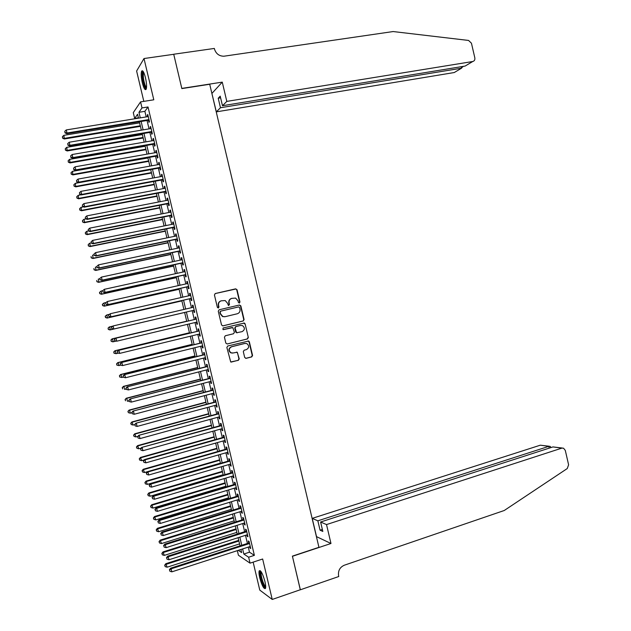 <?xml version="1.0" encoding="UTF-8"?>
<svg xmlns="http://www.w3.org/2000/svg" width="631" height="631" viewBox="0 0 631 631"><rect width="100%" height="100%" fill="white"/><g stroke="black" fill="none" stroke-linecap="round" stroke-linejoin="round"><path stroke-width="0.95" d="M239.354 303.038L239.946 302.044L237.043 289.755L235.647 288.848L215.289 293.525L214.43 294.961L217.364 307.352L218.358 307.983L218.957 306.974L218.578 305.372C218.263 303.061 219.178 301.539 221.331 300.798L225.196 300.561L227.531 303.274L228.414 305.467L229.487 304.505L229.116 302.904C228.801 300.601 229.708 299.086 231.845 298.353L235.639 298.1L237.997 300.821L238.376 302.415L239.354 303.038M239.188 303.061L239.638 302.115L236.735 289.834L235.978 288.982L215.108 293.589M218.2 307.999L218.578 305.372M228.737 305.522L229.116 302.904M264.933 581.506C262.693 573.587 260.792 570.03 259.223 570.85C258.781 572.025 258.955 574.352 259.743 577.83C261.96 585.702 263.861 589.251 265.454 588.478C265.903 587.319 265.73 584.992 264.933 581.506M145.477 77.731C144.01 72.147 142.732 69.946 141.652 71.106C140.887 73.299 141.099 77.163 142.298 82.716C143.758 88.277 145.035 90.478 146.124 89.326C146.889 87.173 146.676 83.308 145.477 77.731M244.694 357.477L246.09 358.345L251.73 356.901L252.566 355.466L249.348 341.836L248.685 341.024L227.72 346.017L226.86 347.46L230.725 361.981L238.4 360.309L239.252 358.865L237.232 352.208L233.052 352.989L230.985 352.776C228.501 350.497 228.698 348.493 231.585 346.774L244.907 343.438L246.871 343.619C249.419 345.867 249.245 347.87 246.366 349.629L244.158 350.189L243.314 351.625L244.694 357.477M248.283 547.093L249.49 552.188L254.38 555.343L248.638 557.228L250.042 563.16L238.423 555.233L237.327 550.642M138.41 117.823L134.663 118.431L133.291 112.633L140.563 101.883L153.79 99.801L144.002 58.533L173.738 54.298L181.846 88.585L209.721 84.262L318.939 547.314L292.398 556.132L300.348 589.733L272.237 599.45L262.646 559.003L250.042 563.16M140.563 101.883L141.999 107.925L138.954 112.294L140.279 117.879M254.38 555.343L148.025 106.97L141.999 107.925M243.235 320.966L244.079 319.538L240.853 305.893L239.465 305.002L219.146 309.789L218.279 311.225L221.536 324.981L222.948 325.872L243.235 320.966L243.763 319.586L240.545 305.956L239.252 305.049M245.104 323.869L248.322 337.506L247.486 338.942L227.239 343.974L225.827 343.098L224.439 337.214L225.291 335.771L233.549 333.744L234.401 332.308L232.8 327.592L223.477 329.627L222.964 329.579L223.09 327.994L244.41 323.04L245.104 323.869L248.322 337.506M253.149 562.142L259.783 590.103L272.237 599.45M144.002 58.533L136.619 71.003L143.821 101.37M148.443 120.261L148.94 122.351L149.468 121.657L147.764 114.479L147.244 115.189L147.591 116.68M151.274 132.187L151.771 134.269L152.308 133.614L150.604 126.445L150.068 127.115L150.43 128.645M154.098 144.105L154.595 146.187L155.139 145.564L153.443 138.394L152.899 139.041L153.27 140.603M156.93 156.015L157.419 158.097L157.979 157.505L156.275 150.344L155.723 150.951L156.102 152.552M159.753 167.917L160.242 170.007L160.81 169.447L159.107 162.285L158.555 162.861L158.941 164.494M162.577 179.819L163.066 181.902L163.642 181.381L161.938 174.219L161.378 174.763L161.773 176.435M165.401 191.714L165.89 193.796L166.466 193.307L164.77 186.153L164.194 186.658L164.604 188.369M168.217 203.608L168.714 205.682L169.297 205.233L167.601 198.079L167.018 198.552L167.436 200.295M171.04 215.486L171.529 217.569L172.121 217.151L170.425 209.997L169.842 210.439L170.26 212.213M173.856 227.365L174.345 229.447L174.953 229.061L173.257 221.915L172.657 222.317L173.091 224.131M176.672 239.236L177.169 241.318L177.776 240.963L176.081 233.817L175.473 234.196L175.915 236.041M179.488 251.106L179.985 253.181L180.6 252.865L178.904 245.727L178.289 246.066L178.739 247.944M182.304 262.969L182.793 265.044L183.424 264.76L181.728 257.622L181.105 257.929L181.562 259.846M185.12 274.824L185.609 276.899L186.24 276.646L184.552 269.516L183.921 269.784L184.386 271.74M187.928 286.671L188.417 288.746L189.063 288.525L187.368 281.394L186.729 281.639L187.202 283.627M190.736 298.518L191.232 300.593L191.879 300.403L190.183 293.281L189.545 293.486L190.026 295.505M193.543 310.357L194.04 312.424L194.695 312.274L193.007 305.152L192.352 305.325L192.841 307.384M196.359 322.22L196.848 324.255L197.511 324.137L195.823 317.022L195.16 317.156L195.649 319.231M199.175 334.083L199.648 336.086L200.319 336L198.631 328.885L197.968 328.988L198.457 331.062M201.991 345.938L202.456 347.902L203.135 347.855L201.447 340.74L200.776 340.811L201.265 342.885M204.799 357.793L205.256 359.717L205.943 359.702L204.263 352.595L203.576 352.634L204.065 354.701M207.615 369.64L208.064 371.533L208.758 371.549L207.071 364.442L206.376 364.442L206.873 366.508M210.423 381.479L210.864 383.332L211.566 383.38L209.878 376.281L209.184 376.25L209.673 378.316M213.231 393.318L213.664 395.132L214.374 395.211L212.686 388.112L211.984 388.057L212.473 390.116M216.039 405.149L216.457 406.924L217.174 407.042L215.494 399.944L214.785 399.849L215.274 401.915M218.839 416.973L219.257 418.716L219.982 418.858L218.302 411.767L217.577 411.641L218.066 413.707M221.647 428.788L222.049 430.492L222.782 430.673L221.102 423.59L220.377 423.425L220.866 425.491M224.447 440.604L224.849 442.268L225.59 442.481L223.902 435.398L223.169 435.209L223.658 437.267M227.255 452.411L227.641 454.044L228.39 454.288L226.71 447.205L225.961 446.977L226.45 449.043M230.055 464.211L230.433 465.804L231.183 466.088L229.51 459.005L228.753 458.745L229.242 460.804M232.847 476.003L233.218 477.564L233.983 477.88L232.303 470.805L231.545 470.513L232.034 472.572M235.647 487.795L236.01 489.317L236.783 489.664L235.103 482.597L234.338 482.265L234.827 484.324M238.447 499.578L238.794 501.069L239.575 501.448L237.895 494.381L237.122 494.018L237.611 496.076M241.239 511.362L241.586 512.814L242.367 513.224L240.695 506.157L239.914 505.762L240.395 507.821M244.031 523.138L244.371 524.55L245.159 524.992L243.487 517.933L242.698 517.507L243.187 519.558M246.824 534.907L247.147 536.279L247.951 536.76L246.279 529.701L245.483 529.243L245.972 531.294M148.025 106.97L144.878 111.34L146.203 116.909M147.055 120.489L149.042 128.874M149.878 132.415L151.882 140.839M152.71 144.341L154.713 152.797M155.541 156.259L157.553 164.746M158.365 168.169L160.384 176.688M161.189 180.08L163.224 188.63M164.013 191.982L166.056 200.563M166.836 203.876L168.879 212.489M169.66 215.763L171.711 224.407M172.476 227.649L174.542 236.325M175.3 239.528L177.366 248.235M178.116 251.398L180.19 260.138M180.931 263.261L183.014 272.04M183.747 275.124L185.837 283.934M186.555 286.979L188.653 295.821M189.371 298.834L191.477 307.699M192.179 310.673L194.285 319.554M194.995 322.544L197.101 331.385M197.819 334.414L199.901 343.217M200.626 346.277L202.709 355.04M203.442 358.132L205.517 366.856M206.258 369.987L208.317 378.671M209.066 381.834L211.117 390.479M211.874 393.673L213.917 402.278M214.682 405.512L216.717 414.07M217.49 417.343L219.517 425.862M220.298 429.167L222.309 437.646M223.106 440.982L225.109 449.422M225.906 452.798L227.901 461.198M228.706 464.605L230.694 472.966M231.506 476.405L233.486 484.726M234.306 488.197L236.27 496.487M237.106 499.989L239.062 508.231M239.898 511.773L241.847 519.976M242.698 523.556L244.631 531.72M245.491 535.325L247.415 543.449M249.616 546.667L249.931 548.008L250.744 548.513L249.071 541.461L248.267 540.972L248.748 543.023M242.62 548.931L243.826 554.034L248.638 557.228M141.131 121.46L143.127 129.868M143.971 133.417L145.974 141.857M146.802 145.367L148.813 153.83M149.642 157.308L151.661 165.811M152.473 169.242L154.5 177.776M155.305 181.176L157.34 189.742M158.136 193.094L160.179 201.699M160.968 205.02L163.019 213.649M163.8 216.93L165.85 225.59M166.623 228.84L168.69 237.532M169.447 240.742L171.522 249.466M172.271 252.637L174.353 261.392M175.095 264.523L177.185 273.318M177.918 276.41L180.016 285.236M180.742 288.288L182.84 297.146M183.558 300.167L185.664 309.056M186.374 312.029L188.488 320.934M189.197 323.924L191.303 332.789M192.021 335.818L194.119 344.644M194.845 347.705L196.927 356.491M197.669 359.591L199.743 368.33M200.484 371.462L202.551 380.17M203.3 383.332L205.359 391.993M206.124 395.203L208.167 403.824M208.94 407.058L210.975 415.64M211.748 418.913L213.775 427.455M214.564 430.76L216.583 439.263M217.372 442.607L219.383 451.062M220.187 454.438L222.183 462.862M222.995 466.27L224.983 474.654M225.803 478.093L227.783 486.438M228.611 489.916L230.575 498.214M231.411 501.732L233.375 509.99M234.219 513.539L236.168 521.758M237.019 525.339L238.96 533.518M239.819 537.139L241.752 545.279M138.489 118.171L137.566 114.274L134.663 118.431M238.273 550.335L241.641 552.575L240.908 549.483M240.04 545.831L238.108 537.683M237.248 534.063L235.3 525.883M234.456 522.294L232.5 514.068M231.656 510.518L229.692 502.252M228.856 498.742L226.884 490.437M226.056 486.951L224.076 478.606M223.256 475.159L221.268 466.774M220.456 463.359L218.46 454.935M217.656 451.559L215.644 443.096M214.848 439.752L212.828 431.241M212.048 427.936L210.013 419.386M209.24 416.113L207.197 407.531M206.432 404.29L204.381 395.661M203.624 392.458L201.565 383.79M200.808 380.619L198.741 371.911M198 368.772L195.918 360.025M195.184 356.925L193.102 348.138M192.368 345.07L190.27 336.244M189.552 333.215L187.446 324.342M186.737 321.345L184.623 312.44M183.913 309.458L181.799 300.569M181.081 297.548L178.983 288.69M178.257 285.63L176.159 276.804M175.426 273.704L173.336 264.91M172.586 261.778L170.512 253.007M169.755 249.837L167.68 241.105M166.923 237.895L164.857 229.195M164.084 225.953L162.025 217.285M161.244 213.996L159.193 205.359M158.405 202.038L156.362 193.433M155.565 190.073L153.53 181.499M152.726 178.108L150.691 169.565M149.878 166.127L147.859 157.624M147.031 154.145L145.02 145.674M144.184 142.156L142.18 133.717M141.336 130.167L139.341 121.759M144.878 111.34L138.954 112.294M249.49 552.188L243.826 554.034M147.244 115.189L147.906 115.087M150.068 127.115L150.738 127.005M152.899 139.041L153.57 138.923M155.723 150.951L156.393 150.833M158.555 162.861L159.217 162.743M161.378 174.763L162.041 174.645M164.194 186.658L164.865 186.539M167.018 198.552L167.68 198.426M169.842 210.439L170.504 210.312M172.657 222.317L173.32 222.183M175.473 234.196L176.136 234.062M178.289 246.066L178.952 245.924M181.105 257.929L181.767 257.787M183.921 269.784L184.575 269.642M186.729 281.639L187.391 281.489M189.545 293.486L190.199 293.336M194.04 312.424L194.695 312.274M192.352 305.325L193.007 305.175M196.848 324.255L197.503 324.105M199.648 336.086L200.303 335.929M202.456 347.902L203.111 347.744M205.256 359.717L205.911 359.56M208.064 371.533L208.711 371.359M210.864 383.332L211.511 383.167M213.664 395.132L214.311 394.959M216.457 406.924L217.111 406.75M219.257 418.716L219.904 418.534M222.049 430.492L222.696 430.31M224.849 442.268L225.496 442.086M227.641 454.044L228.288 453.855M230.433 465.804L231.072 465.615M233.218 477.564L233.864 477.375M236.01 489.317L236.649 489.128M238.794 501.069L239.441 500.872M241.586 512.814L242.225 512.609M244.371 524.55L245.009 524.345M247.147 536.279L247.794 536.074M249.931 548.008L250.57 547.795M231.719 298.376L231.538 298.424C229.408 299.157 228.501 300.671 228.816 302.975M221.197 300.829L221.039 300.869C218.894 301.61 217.971 303.132 218.287 305.443M222.711 325.904L242.919 321.013M239.591 307.534L238.613 306.911L220.779 311.13L220.18 312.132L220.574 313.82L222.806 316.486L225.093 316.683L237.272 313.773C239.394 313.031 240.301 311.509 239.985 309.214L239.591 307.534M224.77 316.746L222.514 316.549L220.282 313.883L219.888 312.195L220.487 311.193L238.613 306.911M227.239 343.974L247.163 338.973L248.007 337.538M231.987 327.544L223.264 329.642M242.059 331.654C244.97 329.863 245.112 327.852 242.485 325.612L240.592 325.454L235.907 326.598L235.055 328.033L236.649 332.734L242.059 331.654M236.586 332.711L235.671 331.953L234.748 328.073L235.6 326.645L240.285 325.501M236.649 332.734L237.067 332.837M244.789 323.916L243.645 323.001M232.311 353.084L230.686 352.792C228.201 350.513 228.398 348.509 231.277 346.798L244.591 343.469M231.104 362.099L238.092 360.317L238.936 358.873L237.556 353.021L236.53 352.114M245.68 358.369L251.406 356.917L252.242 355.474L249.024 341.868L247.975 340.961M139.601 122.856L63.881 135.326L64.307 138.978L140.429 126.342M62.69 137.889L62.406 136.69L62.579 138.15L64.599 138.331L140.295 125.782M62.406 136.69L63.881 135.326M64.307 138.978L62.579 138.15M148.971 119.567L66.996 133.015L66.263 129.939L148.261 116.577M149.113 120.15L66.697 133.693L66.996 133.015L65.048 132.565L64.756 131.335L65.048 132.565M64.93 132.841L66.697 133.693M66.263 129.939L64.756 131.335M146.439 88.301L144.562 85.911C142.338 78.599 141.951 73.906 143.403 71.839M143.758 72.51L143.616 72.699C142.89 75.783 143.403 80.019 145.169 85.398L146.534 87.567M142.685 70.901L142.606 71.027C141.707 74.852 142.346 80.098 144.531 86.77L146.092 89.389M265.69 587.272C264.799 587.461 263.632 585.655 262.196 581.861C260.28 575.945 259.854 572.459 260.926 571.402M261.344 572.009L261.281 572.112C260.816 573.894 261.329 577.018 262.827 581.49C263.9 584.385 264.862 586.057 265.698 586.507M260.138 570.605L260.138 570.613C259.554 572.814 260.193 576.687 262.046 582.232C263.308 585.647 264.46 587.706 265.485 588.407M226.813 101.394L472.729 61.515C474.402 61.041 475.104 59.819 474.827 57.847L471.452 43.223L468.573 40.439L393.129 31.55L223.879 56.222C219.154 56.151 216.023 53.777 214.485 49.092L214.335 48.445L173.722 54.234L181.807 88.403L222.27 82.133L226.813 101.394L222.475 105.724L220.211 96.141L218.223 98.223L220.464 107.735L216.33 111.861L454.241 72.541L461.545 68.187L461.206 66.705M220.464 107.735L461.545 68.187L462.791 66.444M211.874 93.38L216.33 111.861M222.27 82.133L211.969 93.364M222.475 105.724L465.094 66.074L472.729 61.515M218.223 98.223L220.613 97.837M462.799 66.476L462.886 66.878M326.519 524.574L561.85 448.128L552.953 446.922L320.603 522.011L326.519 524.574L330.975 543.496L292.437 556.305L300.293 589.756M561.85 448.128L563.538 448.191L565.297 450.408L568.61 464.795L567.261 468.549L504.232 510.511L344.266 565.234C339.801 567.293 337.916 570.842 338.61 575.89L338.76 576.521L300.356 589.796M316.415 536.587L330.975 543.496M316.502 536.555L312.219 518.374L317.858 520.82L320.059 530.174L322.82 531.436L320.603 522.011M317.858 520.82L548.82 446.354L540.302 445.194L549.254 446.251M312.219 518.374L540.302 445.194M320.059 530.174L322.346 529.425M550.65 447.221L550.169 446.377L548.82 446.354L549.23 448.12M562.316 448.026L552.953 446.922M142.385 134.561L66.752 147.339L67.17 150.951L143.205 138.015M65.561 149.894L65.277 148.695L65.443 150.146L67.47 150.344L143.079 137.495M65.277 148.695L66.752 147.339M67.17 150.951L65.443 150.146M145.162 146.266L69.623 159.351L70.033 162.924L145.974 149.689M68.432 161.899L68.148 160.7L68.314 162.135L70.341 162.348L145.856 149.192M68.148 160.7L69.623 159.351M70.033 162.924L68.314 162.135M147.938 157.971L72.494 171.348L72.888 174.897L148.742 161.347M71.303 173.904L71.019 172.697L71.177 174.117L73.212 174.353L148.632 160.897M71.019 172.697L72.494 171.348M72.888 174.897L71.177 174.117M150.714 169.66L75.357 183.345L75.752 186.855L151.511 173.004M74.166 185.893L73.882 184.694L74.04 186.098L76.075 186.35L151.408 172.586M73.882 184.694L75.357 183.345M75.752 186.855L74.04 186.098M151.811 131.524L69.938 145.311L69.205 142.235L151.101 128.535M151.937 132.068L69.623 145.95L69.938 145.311L67.99 144.854L67.691 143.623L67.99 144.854M67.864 145.114L69.623 145.95M69.205 142.235L67.691 143.623M154.642 143.474L72.873 157.6L72.139 154.524L153.94 140.484M154.769 143.986L72.549 158.207L72.873 157.6L70.924 157.143L70.633 155.912L70.924 157.143M70.798 157.387L72.549 158.207M72.139 154.524L70.633 155.912M157.482 155.415L75.807 169.881L75.073 166.813L156.772 152.434M157.592 155.896L75.475 170.449L75.807 169.881L73.859 169.416L73.567 168.193L73.859 169.416M73.724 169.652L75.475 170.449M75.073 166.813L73.567 168.193M160.313 167.357L78.741 182.154L78.007 179.086L159.604 164.375M160.416 167.799L78.402 182.69L78.741 182.154L76.793 181.689L76.493 180.466L76.793 181.689M76.659 181.909L78.402 182.69M78.007 179.086L76.493 180.466M81.068 194.813L78.228 195.342L78.607 198.812L154.279 184.662M77.037 197.882L76.745 196.683L76.903 198.071L78.938 198.339L154.185 184.276M76.745 196.683L78.228 195.342M78.607 198.812L76.903 198.071M163.145 179.291L81.675 194.427L80.942 191.359L162.435 176.309M163.24 179.701L81.328 194.924L81.675 194.427L79.719 193.962L79.427 192.731L79.719 193.962M79.585 194.159L81.328 194.924M80.942 191.359L79.427 192.731M83.56 206.858L81.091 207.323L81.462 210.762L157.048 196.304M79.9 209.863L79.609 208.664L79.766 210.036L81.809 210.32L156.961 195.957M79.609 208.664L81.091 207.323M81.462 210.762L79.766 210.036M165.977 191.225L84.601 206.692L83.876 203.624L165.267 188.243M166.063 191.587L84.246 207.157L84.601 206.692L82.653 206.219L82.361 204.996L82.653 206.219M82.511 206.408L84.246 207.157M83.876 203.624L82.361 204.996M86.037 218.902L83.955 219.304L84.672 222.301L84.317 222.711L159.809 207.946M82.764 221.836L82.472 220.637L82.622 222.002L84.672 222.301L159.73 207.631M82.472 220.637L83.955 219.304M84.317 222.711L82.622 222.002M168.8 203.143L87.535 218.949L86.802 215.881L168.098 200.161M168.879 203.474L87.165 219.375L87.535 218.949L85.579 218.476L85.288 217.245L85.579 218.476M85.437 218.649L87.165 219.375M86.802 215.881L85.288 217.245M88.514 230.946L86.818 231.277L87.173 234.645L162.569 219.588M85.627 233.801L85.335 232.61L85.485 233.951L87.528 234.275L162.506 219.304M85.335 232.61L86.818 231.277M87.173 234.645L85.485 233.951M171.632 215.061L90.462 231.198L89.728 228.138L170.922 212.087M171.703 215.36L90.091 231.593L90.462 231.198L88.506 230.725L88.214 229.495L88.506 230.725M88.364 230.883L90.091 231.593M89.728 228.138L88.214 229.495M91.243 242.935L89.673 243.25L90.391 246.24L90.028 246.579L165.33 231.214M88.482 245.767L88.198 244.576L88.34 245.909L90.391 246.24L165.275 230.97M88.198 244.576L89.673 243.25M90.028 246.579L88.34 245.909M174.456 226.971L93.388 243.448L92.654 240.387L173.746 223.997M174.519 227.231L93.002 243.803L93.388 243.448L91.432 242.967L91.14 241.744L91.432 242.967M91.282 243.109L93.002 243.803M92.654 240.387L91.14 241.744M94.098 254.885L92.536 255.208L93.254 258.205L92.875 258.505L168.091 242.84M91.345 257.724L91.053 256.533L91.195 257.85L93.254 258.205L168.043 242.627M92.875 258.505L91.195 257.85M93.909 254.112L94.2 255.334L93.909 254.112L95.581 252.629L176.577 235.907M94.066 253.977L95.581 252.629L96.314 255.689L95.92 256.005L177.335 239.102M177.279 238.881L96.314 255.689L94.358 255.2M94.2 255.334L95.92 256.005M96.953 266.842L95.391 267.165L96.109 270.155L95.731 270.431L170.851 254.459M94.2 269.682L93.916 268.483L94.051 269.792L96.109 270.155L170.812 254.285M95.731 270.431L94.051 269.792M96.835 266.329L97.127 267.544L96.835 266.329L98.507 264.862L179.401 247.809M96.993 266.211L98.507 264.862L99.233 267.923L98.838 268.207L180.15 250.964M180.103 250.783L99.233 267.923L97.284 267.434M97.127 267.544L98.838 268.207M99.808 278.784L98.255 279.123L98.964 282.104L98.578 282.349L173.612 266.077M97.056 281.623L96.772 280.432L96.898 281.718L98.964 282.104L173.58 265.935M98.578 282.349L96.898 281.718M99.753 278.539L100.045 279.762L99.753 278.539L101.425 277.096L182.217 259.704M99.911 278.437L101.425 277.096L102.159 280.148L101.749 280.401L182.958 262.827M182.927 262.677L102.159 280.148L100.203 279.659M100.045 279.762L101.749 280.401M102.695 290.717L101.11 291.065L101.82 294.054L101.425 294.259L176.364 277.687M99.911 293.565L99.627 292.374L99.753 293.652L101.82 294.054L176.341 277.577M99.469 292.453L101.11 291.065L99.627 292.374M101.425 294.259L99.753 293.652M102.664 290.741L102.956 291.964L102.664 290.741L104.352 289.313L185.041 271.59M102.829 290.654L104.352 289.313L105.077 292.374L104.659 292.587L185.774 274.674M185.751 274.564L105.077 292.374L103.121 291.877M102.956 291.964L104.659 292.587M105.984 302.549L103.957 303.006L104.675 305.988L104.265 306.161L179.125 289.29M102.766 305.499L102.474 304.308L102.601 305.57L104.675 305.988L179.109 289.211M102.317 304.379L103.957 303.006L102.474 304.308M104.265 306.161L102.601 305.57M105.582 302.943L105.874 304.158L105.582 302.943L107.27 301.531L187.864 283.477M105.748 302.864L107.27 301.531L107.996 304.592L107.57 304.765L188.582 286.521M188.566 286.45L107.996 304.592L106.04 304.087M105.874 304.158L107.57 304.765M109.266 314.38L106.813 314.94L107.522 317.921L107.112 318.063L181.878 300.884M105.614 317.432L105.33 316.241L105.448 317.488L107.522 317.921L181.87 300.845M105.164 316.297L106.813 314.94L105.33 316.241M107.112 318.063L105.448 317.488M108.5 315.137L108.784 316.352L108.5 315.137L110.188 313.749L190.68 295.355M108.666 315.074L110.188 313.749L110.914 316.801L110.48 316.943L191.39 298.368M191.382 298.329L110.914 316.801L108.958 316.297M108.784 316.352L110.48 316.943M109.96 329.95L184.631 312.479L109.96 329.95L108.295 329.398L108.177 328.159L108.295 329.398M112.531 326.203L109.668 326.866L110.378 329.847L108.469 329.358M108.011 328.207L109.242 326.984L108.177 328.159M111.411 327.323L111.876 328.499L111.411 327.323L113.099 325.951L193.496 307.226M111.584 327.276L113.099 325.951L113.832 329.003L113.391 329.114L194.206 310.2L113.832 329.003L111.876 328.499M111.703 328.538L113.391 329.114M111.032 340.077L111.316 341.276L111.032 340.077L112.515 338.792L186.697 321.195L112.089 338.871L112.515 338.792L113.225 341.773L115.883 341.134M111.316 341.276L112.799 341.844L111.143 341.3M110.859 340.109L112.089 338.871M114.495 339.47L116.017 338.153L196.312 319.097L115.568 338.232L116.017 338.153L116.743 341.197L114.613 340.724L114.495 339.47L114.613 340.724M197.014 322.062L116.743 341.197L114.787 340.693M115.568 338.232L114.321 339.502M189.442 332.758L114.929 350.749L115.363 350.71L116.072 353.683L118.305 353.147M189.458 332.813L115.363 350.71L113.706 352.011L114.164 353.186L113.88 351.995M114.164 353.186L116.072 353.683L113.99 353.202M113.706 352.011L114.929 350.749M199.112 330.904L118.478 350.394L199.128 330.959M117.413 351.664L118.928 350.347L119.661 353.392L117.524 352.895L117.413 351.664L117.524 352.895M199.83 333.925L119.661 353.392L117.705 352.879M118.478 350.394L117.232 351.68M192.195 344.329L117.768 362.628L118.21 362.62L118.92 365.594L120.718 365.152M192.218 344.423L118.21 362.62L116.546 363.906L117.011 365.089L116.727 363.898M117.011 365.089L118.92 365.594L116.83 365.097M116.546 363.906L117.768 362.628M201.92 342.72L121.381 362.541L201.944 342.814M120.324 363.842L121.846 362.533L122.572 365.578L120.426 365.065L120.324 363.842L120.426 365.065M202.646 345.78L122.572 365.578L120.616 365.065M121.381 362.541L120.142 363.85M194.94 355.908L120.608 374.506L121.057 374.53L121.767 377.504L123.313 377.117M194.971 356.034L121.057 374.53L119.393 375.792L119.851 376.991L119.567 375.8M119.851 376.991L121.767 377.504L119.677 376.983M119.393 375.792L120.608 374.506M204.72 354.535L124.283 374.688L204.752 354.669M123.234 376.021L124.757 374.719L125.482 377.764L123.337 377.228L123.234 376.021L123.337 377.228M205.454 357.627L125.482 377.764L123.526 377.243M124.283 374.688L123.045 376.013M197.692 367.471L123.439 386.369L123.897 386.424L124.615 389.398L126.153 389.004M197.724 367.628L123.897 386.424L122.233 387.679L122.698 388.885L122.414 387.702M122.233 387.679L123.439 386.369M207.52 366.343L127.186 386.835L207.56 366.516M126.145 388.191L127.667 386.89L128.393 389.934L126.239 389.382L126.145 388.191L126.239 389.382M208.262 369.474L128.393 389.934L126.429 389.414M127.186 386.835L125.948 388.168M200.437 379.034L126.279 398.232L126.744 398.319L127.454 401.292L128.992 400.89M200.477 379.231L126.744 398.319L125.072 399.549L125.537 400.78L125.254 399.589M125.072 399.549L126.279 398.232M210.32 378.15L130.081 398.966L210.368 378.355M129.047 400.362L130.57 399.06L131.295 402.105L129.142 401.537L129.047 400.362L129.142 401.537M211.07 381.313L131.295 402.105L129.339 401.576M130.081 398.966L128.858 400.322M203.182 390.589L129.11 410.087L129.584 410.213L130.294 413.179L131.832 412.777M203.229 390.818L129.584 410.213L127.912 411.42L128.385 412.658L128.101 411.475M130.294 413.179L128.385 412.658M127.912 411.42L129.11 410.087M213.12 389.95L132.983 411.096L213.175 390.187M131.958 412.516L132.242 413.731L131.958 412.516L133.48 411.223L134.206 414.267L213.877 393.145M132.983 411.096L131.761 412.469M132.242 413.731L134.206 414.267M205.919 402.144L131.942 421.934L133.133 425.065L134.671 424.647M205.982 402.404L132.423 422.092L130.743 423.291L131.224 424.537L130.94 423.354M133.133 425.065L131.224 424.537M130.743 423.291L131.942 421.934M215.92 401.742L135.878 423.22L215.983 402.018M134.86 424.671L135.152 425.886L134.86 424.671L136.383 423.385L137.108 426.422L216.685 404.968M135.878 423.22L134.663 424.608M135.152 425.886L137.108 426.422M208.664 413.691L134.774 433.781L135.973 436.936L137.826 436.431M208.735 413.983L135.263 433.97L133.583 435.145L134.056 436.415L133.772 435.224M135.973 436.936L134.056 436.415M133.583 435.145L134.774 433.781M211.401 425.231L137.605 445.62L138.812 448.807L141.036 448.191M211.48 425.562L138.102 445.841L136.414 447L136.895 448.278L136.611 447.095M138.812 448.807L136.895 448.278M136.414 447L137.605 445.62M214.146 436.762L140.429 457.451L141.644 460.677L144.231 459.944M214.232 437.133L140.942 457.712L139.246 458.847L139.735 460.141L139.451 458.958M141.644 460.677L139.735 460.141M139.246 458.847L140.429 457.451M218.712 413.526L138.773 435.335L218.791 413.833M137.763 436.818L138.055 438.032L137.763 436.818L139.285 435.54L140.011 438.577L219.493 416.791M138.773 435.335L137.558 436.739M138.055 438.032L140.011 438.577M221.513 425.31L141.667 447.45L221.591 425.657M140.666 448.964L140.958 450.179L140.666 448.964L142.188 447.687L142.914 450.715L222.293 428.607M141.667 447.45L140.461 448.87M140.958 450.179L142.914 450.715M224.305 437.086L144.562 459.557L145.091 459.825L224.399 437.464M143.568 461.095L143.852 462.31L143.568 461.095L145.091 459.825L145.816 462.854L225.093 440.414M144.562 459.557L143.355 460.993M143.852 462.31L145.816 462.854M216.883 448.294L143.261 469.275L144.483 472.532L147.417 471.688M216.977 448.696L143.773 469.567L142.078 470.694L142.567 471.996L142.283 470.813M144.483 472.532L142.567 471.996M142.078 470.694L143.261 469.275M227.097 448.854L147.457 471.657L147.993 471.956L227.199 449.272M146.463 473.226L146.755 474.441L146.463 473.226L147.993 471.956L148.719 474.993L227.894 452.222M147.457 471.657L146.25 473.108M146.755 474.441L148.719 474.993M219.62 459.818L146.084 481.098L147.315 484.387L220.408 463.138M219.722 460.251L146.605 481.421L144.909 482.534L145.398 483.851L145.114 482.66M147.315 484.387L145.398 483.851M144.909 482.534L146.084 481.098M229.889 460.622L150.344 483.748L150.888 484.087L230 461.072M149.366 485.349L149.65 486.564L149.366 485.349L150.888 484.087L151.614 487.116L230.694 464.022M150.344 483.748L149.145 485.215M149.65 486.564L151.614 487.116M222.349 471.341L148.908 492.914L150.146 496.234L223.145 474.693M222.467 471.807L149.437 493.276L147.741 494.365L148.23 495.69L147.946 494.507M150.146 496.234L148.23 495.69M147.741 494.365L148.908 492.914M232.681 472.374L153.23 495.832L153.783 496.211L232.792 472.864M152.26 497.473L152.544 498.679L152.26 497.473L153.783 496.211L154.508 499.239L233.494 475.813M153.23 495.832L152.039 497.323M152.544 498.679L154.508 499.239M225.086 482.849L151.732 504.721L152.978 508.073L225.89 486.241M225.204 483.354L152.268 505.115L150.564 506.188L151.061 507.529L150.777 506.346M152.978 508.073L151.061 507.529M150.564 506.188L151.732 504.721M235.466 484.135L156.117 507.916L156.677 508.326L235.592 484.655M155.155 509.58L155.439 510.794L155.155 509.58L156.677 508.326L157.403 511.355L236.294 487.605M156.117 507.916L154.926 509.422M155.439 510.794L157.403 511.355M227.823 494.365L154.556 516.529L155.81 519.912L228.635 497.78M227.949 494.893L155.1 516.955L153.388 518.012L153.893 519.36L153.609 518.177M155.81 519.912L153.893 519.36M153.388 518.012L154.556 516.529M238.258 495.879L159.004 519.991L159.572 520.433L238.384 496.439M158.05 521.687L158.334 522.902L158.05 521.687L159.572 520.433L160.298 523.462L239.086 499.381M159.004 519.991L157.821 521.514M158.334 522.902L160.298 523.462M230.552 505.865L157.371 528.328L158.633 531.744L231.372 509.32M230.686 506.433L157.931 528.786L156.212 529.827L156.717 531.192L156.433 530.008M158.633 531.744L156.717 531.192M156.212 529.827L157.371 528.328M241.042 507.624L161.891 532.059L162.467 532.54L241.184 508.215M160.937 533.794L161.228 535.001L160.937 533.794L162.467 532.54L163.192 535.569L241.878 511.165M161.891 532.059L160.708 533.597M161.228 535.001L163.192 535.569M233.281 517.365L160.195 540.12L161.465 543.567L234.109 520.851M233.423 517.964L160.755 540.609L159.036 541.635L159.54 543.015L159.264 541.832M161.465 543.567L159.54 543.015M159.036 541.635L160.195 540.12M243.826 519.36L164.77 544.127L165.361 544.64L243.976 519.991M163.831 545.886L164.115 547.093L163.831 545.886L165.361 544.64L166.079 547.661L244.67 522.933M164.77 544.127L163.595 545.681M164.115 547.093L166.079 547.661M236.01 528.857L163.011 551.912L164.289 555.39L236.846 532.375M236.16 529.496L163.579 552.433L161.859 553.434L162.364 554.83L162.088 553.647M164.289 555.39L162.364 554.83M161.859 553.434L163.011 551.912M246.611 531.089L167.657 556.187L168.248 556.731L246.768 531.759M166.718 557.978L167.01 559.184L166.718 557.978L168.248 556.731L168.974 559.752L247.462 534.702M167.657 556.187L166.481 557.757M167.01 559.184L168.974 559.752M238.739 540.341L165.827 563.696L167.112 567.206L239.583 543.89M238.897 541.012L166.403 564.248L164.683 565.234L165.188 566.638L164.912 565.463M167.112 567.206L165.188 566.638M164.683 565.234L165.827 563.696M249.387 542.818L170.536 568.239L171.135 568.823L249.56 543.52M169.605 570.053L169.897 571.268L169.605 570.053L171.135 568.823L171.861 571.844L250.255 546.462M170.536 568.239L169.368 569.825M169.897 571.268L171.861 571.844M550.745 447.631L550.563 446.843"/></g></svg>
